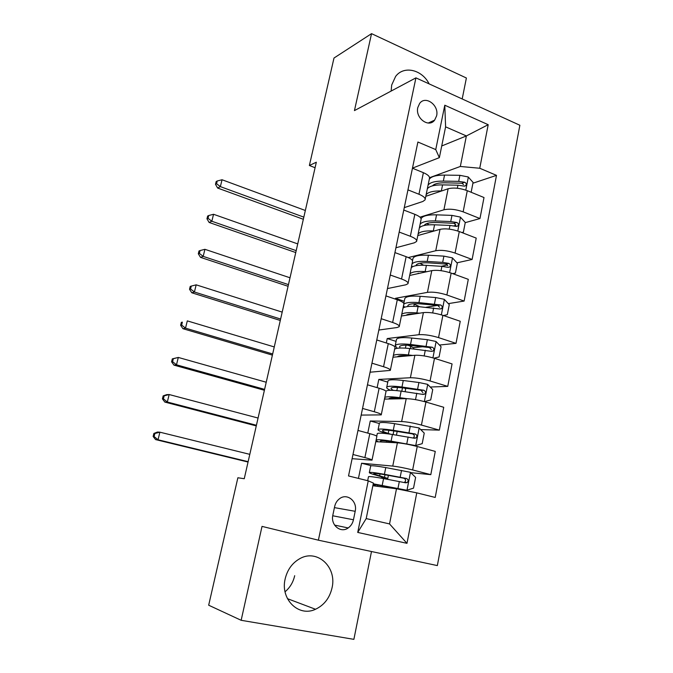 <?xml version="1.0" encoding="UTF-8"?>
<svg xmlns="http://www.w3.org/2000/svg" width="673" height="673" viewBox="0 0 673 673"><rect width="100%" height="100%" fill="white"/><g stroke="black" fill="none" stroke-linecap="round" stroke-linejoin="round"><path stroke-width="1.01" d="M429.13 83.881C422.03 69.563 403.817 65.264 395.623 76.419L391.694 85.017L391.131 91.065M285.167 578.889C280.086 599.147 298.686 617.427 315.511 609.267C324.142 605.162 329.644 598.036 332.033 587.891C337.156 566.952 316.958 548.453 299.578 558.792C292.166 563.082 287.363 569.779 285.167 578.889M285.066 591.777C289.996 587.605 293.201 582.238 294.69 575.684M417.798 107.545C415.098 118.103 428.81 128.24 434.632 120.139L436.609 115.849C439.292 105.299 425.487 95.086 419.641 103.44L417.798 107.545M462.191 98.956L466.389 78.009L371.546 33.65L333.993 58.029L309.378 165.491L315.073 167.72M437.341 565.589L519.867 125.254L415.922 77.866L318.388 540.183L437.341 565.589M318.388 540.183L262.024 526.387L241.153 620.296L353.88 639.35L371.488 551.524M241.153 620.296L208.68 605.212L237.872 477.763L244.249 478.722L316.335 162.21L309.378 165.491M353.451 519.775L355.184 511.303C357.666 501.259 347.016 492.661 339.47 498.769C336.996 500.662 335.39 503.253 334.649 506.55L332.857 515.097C330.384 525.024 340.664 533.563 348.177 527.952C350.911 526.034 352.66 523.3 353.451 519.775L332.74 515.77M416.772 492.863L406.98 543.338L357.725 532.427L368.24 480.833L373.397 483.071L366.196 518.58L389.541 523.93L396.498 488.783L416.772 492.863L435.212 497.44L496.497 175.359L472.917 183.224M441.724 145.974L466.372 135.938L445.602 126.844L439.36 157.642L435.742 149.591L417.899 142.02L348.521 475.946L368.24 480.833M435.742 149.591L444.786 105.215L488.194 124.698L479.74 168.25L496.497 175.359M371.546 33.65L354.444 110.599L415.922 77.866M439.36 157.642L412.473 168.132M407.956 189.87L418.959 194.253C423.578 196.196 425.614 198.064 425.075 199.873L422.863 201.471L404.271 207.629M399.19 232.076L410.337 236.265C415.014 238.107 417.1 239.832 416.612 241.422L414.425 242.785L395.926 247.765M390.264 275.021L401.554 279.001C406.299 280.75 408.444 282.307 407.998 283.678L405.844 284.797L387.455 288.566M381.187 318.708L392.628 322.476C397.44 324.125 399.636 325.522 399.232 326.666L397.112 327.524L378.832 330.039M371.95 363.176L383.543 366.726C388.422 368.266 390.677 369.485 390.315 370.394L370.074 372.203M362.545 408.435L374.297 411.75C379.244 413.188 381.557 414.231 381.246 414.888L361.165 415.081M352.972 454.502L364.884 457.581C369.898 458.91 372.278 459.768 372.018 460.164L352.105 458.692M372.85 485.746L396.498 488.783M358.44 478.41L361.569 463.234L392.754 466.086C398.147 466.7 404.776 467.987 412.65 469.947L430.804 474.65L410.715 472.648M375.778 441.69L397.398 442.826C402.799 443.271 409.411 444.5 417.235 446.51L435.271 451.406L430.804 474.65M367.769 433.101L370.259 420.987L401.646 421.534C407.056 421.82 413.651 422.997 421.424 425.067L439.351 430.131L420.692 429.584M384.46 399.106L406.214 398.668C411.632 398.786 418.202 399.913 425.933 402.033L443.734 407.283L439.351 430.131M377.116 387.648L378.806 379.429L410.395 377.738C415.813 377.713 422.375 378.781 430.055 380.96L447.747 386.378L430.24 387.025M393.007 357.212L414.879 355.26C420.314 355.075 426.85 356.093 434.489 358.322L452.063 363.916L447.747 386.378M386.31 342.986L387.219 338.544L418.985 334.691C424.427 334.355 430.947 335.322 438.544 337.602L456.008 343.356L439.427 345.039M401.402 316.007L423.401 312.592C428.844 312.095 435.347 313.012 442.893 315.343L460.248 321.273L456.008 343.356M395.337 299.106L395.497 298.307L427.439 292.36C432.89 291.72 439.368 292.595 446.88 294.976L464.126 301.058L448.327 303.632M409.672 275.45L431.772 270.63C437.231 269.839 443.7 270.664 451.162 273.095L468.299 279.337L464.126 301.058M408.284 257.549L435.742 250.735C441.21 249.809 447.654 250.583 455.083 253.065L472.118 259.458L456.967 262.823M417.798 235.567L440.016 229.358C445.484 228.29 451.911 229.022 459.289 231.546L476.215 238.099L472.118 259.458M419.96 217.169L443.919 209.791C449.396 208.596 455.806 209.278 463.142 211.844L479.967 218.548L465.236 222.654M425.807 196.306L448.117 188.768C453.602 187.431 459.987 188.07 467.281 190.678L484.005 197.534L479.967 218.548M429.551 177.697L460.332 166.467L466.372 135.938L488.194 124.698M371.471 465.766L361.569 463.234M381.532 478.217L381.81 476.812M455.781 225.295L453.728 225.867M447.427 264.943L441.286 266.306M437.543 305.391L426.001 307.275M422.711 346.738L413.205 347.697M357.977 430.442L369.805 433.648C374.777 435.027 377.124 435.986 376.838 436.516L372.043 460.021M379.336 423.51L370.259 420.987M387.774 382.113L378.806 379.429M367.458 384.796L379.126 388.237C384.031 389.726 386.319 390.87 385.982 391.652L381.297 414.652M396.077 341.379L387.219 338.544M376.771 339.958L388.287 343.617C393.125 345.215 395.354 346.528 394.975 347.554L390.382 370.074M404.254 301.294L395.497 298.307M385.932 295.893L397.289 299.771C402.067 301.479 404.237 302.959 403.808 304.221L399.308 326.27M394.925 252.594L406.139 256.682C410.85 258.482 412.97 260.131 412.49 261.62L408.09 283.207M403.766 210.043L414.837 214.325C419.481 216.226 421.55 218.027 421.029 219.734L416.722 240.884M479.74 168.25L460.332 166.467M412.456 168.208L423.384 172.683C427.969 174.677 429.988 176.629 429.424 178.547L425.201 199.258M366.196 518.58L357.725 532.427M389.541 523.93L406.98 543.338M444.786 105.215L445.602 126.844M380.026 473.943L379.656 475.794L387.774 478.436L382.474 478.385M373.153 484.257L406.82 490.238L413.525 488.144L415.62 477.393L410.337 472.286L385.772 467.575C376.787 466.002 371.757 465.455 370.688 465.926L370.638 466.153M406.82 490.238L373.246 483.803M372.901 485.502L374.625 485.973M372.985 485.065L376.998 486.276M368.459 476.871L368.493 476.677C369.544 476.316 374.567 476.947 383.568 478.579L405.668 482.81L407.14 482.6C408.654 480.951 408.444 479.58 406.517 478.495L384.418 474.314C375.433 472.707 370.402 472.101 369.342 472.513C368.93 472.917 371.294 473.842 376.443 475.298L383.433 477.435M379.656 475.794C375.408 474.6 373.456 473.826 373.809 473.498C374.693 473.153 378.882 473.657 386.369 475.003L403.741 478.192C405.895 479.218 406.172 480.589 404.566 482.297L407.14 482.6M381.692 477.401L383.425 477.485M249.801 454.351L159.896 432.184L158.029 439.78L155.581 439.587L248.051 462.04M248.135 461.67L158.029 439.78L154.1 436.533L154.857 433.496L153.881 433.437L153.133 436.466L154.1 436.533M153.881 433.437L157.44 432.041L159.896 432.184L154.857 433.496M153.133 436.466L155.581 439.587M408.587 444.5L415.578 445.585L422.19 443.658L424.242 433.101L419.035 427.935L394.597 423.67C385.637 422.35 380.582 422.131 379.437 423.006L379.362 423.367M415.578 445.585L391.089 441.143C382.668 439.805 377.679 439.419 376.131 439.974M376.005 440.571L378.218 441.816M399.383 442.994L392.998 441.951C385.528 440.765 381.322 440.47 380.388 441.067L381.145 441.968M377.216 433.917L377.284 433.58C378.411 432.806 383.459 433.109 392.426 434.489L414.425 438.241L415.973 437.988C417.369 436.365 417.125 435.036 415.258 434.001L393.268 430.291C384.3 428.937 379.252 428.667 378.117 429.483C377.637 430.207 379.925 431.401 384.99 433.05L387.084 433.723M388.834 430.308L388.212 433.404C384.031 432.041 382.146 431.057 382.542 430.459C383.492 429.778 387.698 430.005 395.16 431.141L412.465 433.9C414.56 434.851 414.862 436.18 413.39 437.879L415.973 437.988M388.212 433.404L390.769 434.228M258.07 418.042L169.167 394.538L167.325 402.025L164.826 402.084L256.278 425.908M256.421 425.26L167.325 402.025L163.421 398.828L164.162 395.833L163.169 395.875L162.429 398.862L163.421 398.828M163.169 395.875L166.668 394.647L169.167 394.538L164.162 395.833M162.429 398.862L164.826 402.084M424.436 401.613L430.703 399.939L432.731 389.549L427.582 384.333L418.909 382.508L403.27 380.497C394.336 379.421 389.263 379.522 388.043 380.792L387.942 381.288M404.784 388.144L405.642 389.179L405.138 391.678M406.98 398.668L399.821 397.676C391.425 396.574 386.42 396.481 384.805 397.415M384.628 398.273L385.486 399.081M402.412 398.744L401.68 398.643C394.235 397.659 390.012 397.634 389.019 398.567L388.969 399.013M385.94 391.181C387.185 390.02 392.25 390.004 401.133 391.139L423.031 394.428L424.646 394.142C425.933 392.544 425.664 391.249 423.855 390.256L401.966 387.017C393.024 385.898 387.951 385.949 386.748 387.168C386.277 387.934 387.505 388.977 390.441 390.29M393.427 390.374C391.543 389.44 390.777 388.691 391.131 388.136C392.149 387.126 396.372 387.084 403.808 388.018L421.046 390.348L422.913 392.603M266.222 382.239L178.303 357.439L176.486 364.816L173.945 365.119L264.396 390.273M264.598 389.364L176.486 364.816L172.599 361.679L173.331 358.726L172.322 358.86L171.59 361.805L172.599 361.679M172.322 358.86L178.303 357.439L173.331 358.726M171.59 361.805L173.945 365.119M434.035 358.179L439.082 356.951L441.067 346.738L435.978 341.463L427.38 339.68L411.8 338.048C402.9 337.207 397.802 337.61 396.515 339.268L396.389 339.89M408.015 345.257L410.791 346.41C413.029 347.361 414.004 348.134 413.735 348.74L413.685 348.951M412.818 355.445L408.402 354.94C400.04 354.057 395.017 354.259 393.343 355.563M393.116 356.665L393.444 357.178M408.242 355.857C401.966 355.327 398.382 355.63 397.499 356.766L397.474 356.816M394.622 349.253C396.313 347.899 401.335 347.655 409.697 348.513L431.494 351.348L433.16 351.037C434.354 349.472 434.06 348.21 432.302 347.251L410.513 344.458C401.604 343.575 396.515 343.937 395.236 345.535L397.112 348.311M400.132 348.025L399.585 346.502C400.654 345.165 404.902 344.87 412.313 345.611L429.483 347.537L431.334 349.581M407.451 355.924L407.022 355.756M274.264 346.94L187.304 320.878L185.512 328.146L182.938 328.693L272.397 355.134M272.666 353.964L185.512 328.146L181.651 325.059L182.366 322.148L181.34 322.384L180.625 325.286L181.651 325.059M181.34 322.384L182.366 322.148M180.625 325.286L182.938 328.693M443.448 315.536L447.309 314.678L449.27 304.633L444.239 299.308L435.709 297.559L420.188 296.297C411.312 295.683 406.198 296.389 404.843 298.417L404.692 299.165M413.331 303.75L419.733 306.728M419.658 313.172L416.848 312.92C408.511 312.238 403.472 312.726 401.739 314.384M414.728 313.938C410.16 313.828 407.3 314.274 406.139 315.267M403.001 308.175C404.751 306.476 409.79 305.946 418.118 306.585L439.822 309L441.53 308.655C442.632 307.124 442.321 305.895 440.613 304.97L418.926 302.598C410.589 301.975 405.55 302.53 403.8 304.272M403.506 305.685L404.608 307.208M407.863 306.518L407.897 305.542C409.024 303.902 413.289 303.346 420.675 303.902L437.778 305.433L439.604 307.283M411.851 313.946L412.271 314.14M282.189 312.121L196.171 284.839L194.413 292.006L191.797 292.78L280.288 320.474M280.616 319.044L194.413 292.006L190.568 288.961L191.275 286.101L190.232 286.42L189.525 289.281L190.568 288.961M189.525 289.281L191.797 292.78M196.171 284.839L191.275 286.101M452.677 273.642L455.411 273.103L457.337 263.227L452.365 257.852L443.902 256.135L428.44 255.235C419.599 254.84 414.459 255.833 413.037 258.222L412.86 259.088M419.935 263.227L423.628 265.238M426.884 271.699L425.151 271.581C416.848 271.11 411.792 271.875 409.992 273.861M421.458 272.885L414.846 274.332M455.411 273.103L452.71 273.659M411.237 267.761C413.045 265.717 418.101 264.918 426.404 265.355L441.883 266.348L448.008 267.349L449.749 266.988C450.775 265.482 450.447 264.287 448.782 263.387L442.666 262.386L427.195 261.435C418.892 261.015 413.836 261.839 412.019 263.917M411.691 265.557L412.356 266.844M415.948 265.692L416.082 265.238C417.26 263.294 421.534 262.504 428.903 262.874L445.938 264.026L447.73 265.7M418.227 273.196L418.707 273.49M290.013 277.781L204.92 249.313L203.179 256.379L200.529 257.372L288.078 286.286M288.456 284.612L203.179 256.379L199.359 253.385L200.058 250.558L198.998 250.97L198.308 253.788L199.359 253.385M198.308 253.788L200.529 257.372M204.92 249.313L200.058 250.558M461.754 232.496L463.377 232.21L465.27 222.494L460.357 217.076L451.962 215.394L436.558 214.838C427.742 214.653 422.594 215.924 421.105 218.658L421.105 218.658M427.061 223.47L428.945 224.841M434.287 230.965L433.328 230.915C425.042 230.646 419.977 231.672 418.126 233.994M428.196 232.665L423.586 233.952M419.346 227.996C421.205 225.623 426.278 224.555 434.556 224.799L449.976 225.438L456.05 226.38L457.825 226.002C458.776 224.53 458.448 223.36 456.816 222.485L450.742 221.543L435.33 220.937C427.061 220.719 421.988 221.804 420.12 224.21M419.733 226.078L420.154 227.154M424.175 225.489C425.496 223.31 429.769 222.317 436.996 222.511L453.964 223.293L455.705 224.807M297.727 243.904L213.543 214.283L211.827 221.249L209.135 222.46L295.758 252.552M296.196 250.642L211.827 221.249L208.024 218.304L208.714 215.52L207.646 216.025L206.956 218.801L208.024 218.304M206.956 218.801L209.135 222.46M213.543 214.283L208.714 215.52M463.377 232.21L461.972 232.58M470.663 192.066L471.209 191.982L473.077 182.425L468.223 176.965L459.886 175.317L444.542 175.089C436.297 175.089 431.216 176.477 429.281 179.237M434.379 184.41L435.288 185.294M441.74 190.922L441.362 190.913C433.109 190.838 428.028 192.116 426.118 194.758M434.565 193.344L432.646 194.001M427.33 188.852C429.239 186.16 434.321 184.839 442.573 184.89L457.934 185.193L463.975 186.084L465.758 185.689C466.658 184.251 466.313 183.106 464.723 182.248L458.692 181.365L443.339 181.096C435.086 181.062 430.005 182.408 428.087 185.125M427.658 187.212L427.919 188.112M432.453 185.866C434.253 183.779 438.426 182.753 444.954 182.795L461.863 183.224L463.554 184.587M305.34 210.481L222.048 179.75L220.357 186.623L217.631 188.045L303.338 219.28M303.826 217.135L220.357 186.623L216.571 183.721L217.253 180.978L216.168 181.559L215.486 184.301L216.571 183.721M215.486 184.301L217.631 188.045M222.048 179.75L217.253 180.978M471.209 191.982L470.789 192.116M397.398 442.826L392.754 466.086M406.214 398.668L401.646 421.534M414.879 355.26L410.395 377.738M423.401 312.592L418.985 334.691M431.772 270.63L427.439 292.36M440.016 229.358L435.742 250.735M448.117 188.768L443.919 209.791M417.235 446.51L412.65 469.947M369.805 433.648L364.884 457.581M379.126 388.237L374.297 411.75M425.933 402.033L421.424 425.067M388.287 343.617L383.543 366.726M434.489 358.322L430.055 380.96M397.289 299.771L392.628 322.476M442.893 315.343L438.544 337.602M406.139 256.682L401.554 279.001M451.162 273.095L446.88 294.976M414.837 214.325L410.337 236.265M459.289 231.546L455.083 253.065M423.384 172.683L418.959 194.253M467.281 190.678L463.142 211.844M334.422 507.619L355.184 511.303M381.633 477.687L383.156 478.074M406.988 490.188L410.471 472.412M384.418 474.314L385.772 467.575M382.289 477.46L382.382 476.98M385.023 474.759L384.535 477.165M382.819 485.746L382.567 486.991M377.822 484.88L377.528 486.343M382.205 485.351L383.568 478.579M400.183 477.191L401.529 470.385M397.979 488.329L399.333 481.498M403.741 478.192L406.517 478.495M415.737 445.534L419.161 428.062M393.268 430.291L394.597 423.67M393.823 430.939L393.091 434.598M391.652 441.732L391.501 442.514M386.664 441.059L386.42 442.245M391.089 441.143L392.426 434.489M408.974 432.756L410.294 426.076M406.803 443.709L408.132 436.987M412.465 433.9L415.258 434.001M424.352 401.588L427.708 384.46M401.966 387.017L403.27 380.497M397.491 387.404L396.834 390.634M402.471 387.85L401.798 391.223M395.354 397.97L395.169 398.887M399.821 397.676L401.133 391.139M417.613 389.087L418.909 382.508M415.519 399.644L416.789 393.242M421.046 390.348L423.855 390.256M432.924 357.851L436.112 341.598M410.513 344.458L411.8 338.048M406.004 345.207L405.415 348.134M410.791 346.41L410.353 348.58M403.909 355.605L403.775 356.253M408.402 354.94L409.697 348.513M426.102 346.141L427.38 339.68M424.167 355.924L425.294 350.229M429.483 347.537L432.302 347.251M441.353 314.846L444.373 299.443M418.926 302.598L420.188 296.297M414.274 304.204L413.845 306.333M416.848 312.92L418.118 306.585M434.455 303.918L435.709 297.559M432.672 312.945L433.656 307.94M437.778 305.433L440.613 304.97M449.631 272.573L452.492 257.986M427.195 261.435L428.44 255.235M422.274 264.565L422.148 265.221M425.151 271.581L426.404 265.355M442.666 262.386L443.902 256.135M441.025 270.681L441.883 266.348M445.938 264.026L448.782 263.387M457.783 230.999L460.483 217.211M435.33 220.937L436.558 214.838M433.328 230.915L434.556 224.799M450.742 221.543L451.962 215.394M449.244 229.123L449.976 225.438M453.964 223.293L456.816 222.485M465.792 190.123L468.341 177.1M443.339 181.096L444.542 175.089M441.362 190.913L442.573 184.89M458.692 181.365L459.886 175.317M457.329 188.255L457.934 185.193M461.863 183.224L464.723 182.248M287.447 598.667L315.511 609.267M428.221 123.041L434.632 120.139M334.59 525.1L348.177 527.952M370.688 465.926L369.342 472.513M387.799 478.343L388.388 475.374M385.974 487.429L386.184 486.377M368.493 476.677L367.677 480.699M379.437 423.006L378.117 429.483M396.447 435.128L397.179 431.46M377.284 433.58L376.754 436.171M388.043 380.792L386.748 387.168M422.097 394.21L424.646 394.142M396.515 339.268L395.236 345.535M431.014 351.239L433.16 351.037M404.843 298.417L403.808 303.473M439.637 308.957L441.53 308.655M413.037 258.222L412.524 260.745M448.041 267.358L449.749 266.988M456.277 226.431L457.825 226.002M464.37 186.16L465.758 185.689"/></g></svg>
